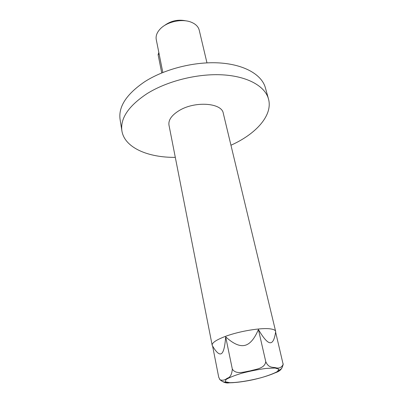<?xml version="1.0" encoding="UTF-8"?>
<svg xmlns="http://www.w3.org/2000/svg" width="403" height="403" viewBox="0 0 403 403"><rect width="100%" height="100%" fill="white"/><g stroke="black" fill="none" stroke-linecap="round" stroke-linejoin="round"><path stroke-width="0.6" d="M158.842 52.526L158.102 54.667L161.729 72.928M212.159 345.195L168.978 125.121C168.237 120.134 171.557 115.323 178.952 110.704C194.659 100.821 221.877 102.765 223.282 113.283L275.632 331.357C275.34 330.208 273.753 329.412 270.866 328.959C262.081 327.422 239.669 331.029 225.473 336.364C216.386 339.81 211.948 342.757 212.159 345.195L212.557 345.97M233.272 382.669L229.111 382.83C226.023 383.424 222.849 382.251 219.585 379.299M258.766 378.362L248.51 380.644M283.148 363.713C282.05 372.115 276.216 371.888 272.549 373.959M265.763 361.647C268.413 367.929 272.504 367.113 275.43 367.667C278.931 368.72 281.511 367.642 283.163 364.433L275.602 332.022C274.529 339.497 272.65 343.074 269.975 342.752C267.325 342.515 263.471 338.112 258.414 329.533L265.763 361.647C264.771 368.604 255.809 369.213 250.228 370.866C244.48 371.737 236.103 374.981 232.324 369.093C231.836 374.558 230.123 377.611 227.196 378.241C224.929 380.185 222.542 380.694 220.023 379.772C221.695 381.107 222.794 381.747 223.322 381.696C223.428 381.989 225.524 382.341 229.609 382.744C235.095 382.719 242.067 381.888 250.525 380.246C260.862 378.17 273.753 374.231 278.614 370.901C280.841 368.579 281.652 369.929 283.168 364.433M258.414 329.533C254.399 339.009 249.825 344.298 244.692 345.401C239.573 346.585 233.231 343.739 225.675 336.863C224.919 346.731 223.504 352.308 221.433 353.597C219.534 354.847 216.925 352.877 213.6 347.693L212.608 346.112L218.728 377.263L220.023 379.772M225.675 336.863L232.324 369.093M275.622 332.112L275.632 331.357M186.161 20.896C178.141 19.168 170.847 20.76 164.268 25.666M162.822 72.48L156.253 39.559C155.608 35.998 156.913 32.477 160.172 28.996C166.892 21.702 182.131 18.382 191.274 22.215C195.687 24.024 198.341 26.684 199.233 30.19L206.966 62.853M175.305 157.361C147.841 157.654 124.507 147.599 121.902 130.874L120.079 119.419C118.301 106.679 126.517 94.111 144.722 81.713C164.676 68.908 194.876 61.316 219.766 62.954C244.686 64.606 261.859 74.847 265.37 87.738L268.479 98.916C273.078 115.208 256.046 134.063 230.949 145.226M121.902 130.874C120.165 118.391 128.507 106.009 146.929 93.728C167.114 81.033 197.621 73.391 222.703 74.857C247.815 76.328 265.043 86.287 268.479 98.916M158.102 54.667L159.135 53.987M229.861 382.674C237.528 382.649 249.724 380.694 261.22 377.687C268.453 375.566 273.864 373.5 277.445 371.501L278.947 369.163L275.053 368.035L266.338 368.397C258.56 369.41 250.49 370.997 242.122 373.148C234.496 375.445 229.095 377.596 225.917 379.601L225.282 381.782L229.861 382.674M275.612 332.057L275.667 331.573M213.6 347.693L212.22 345.406"/></g></svg>
